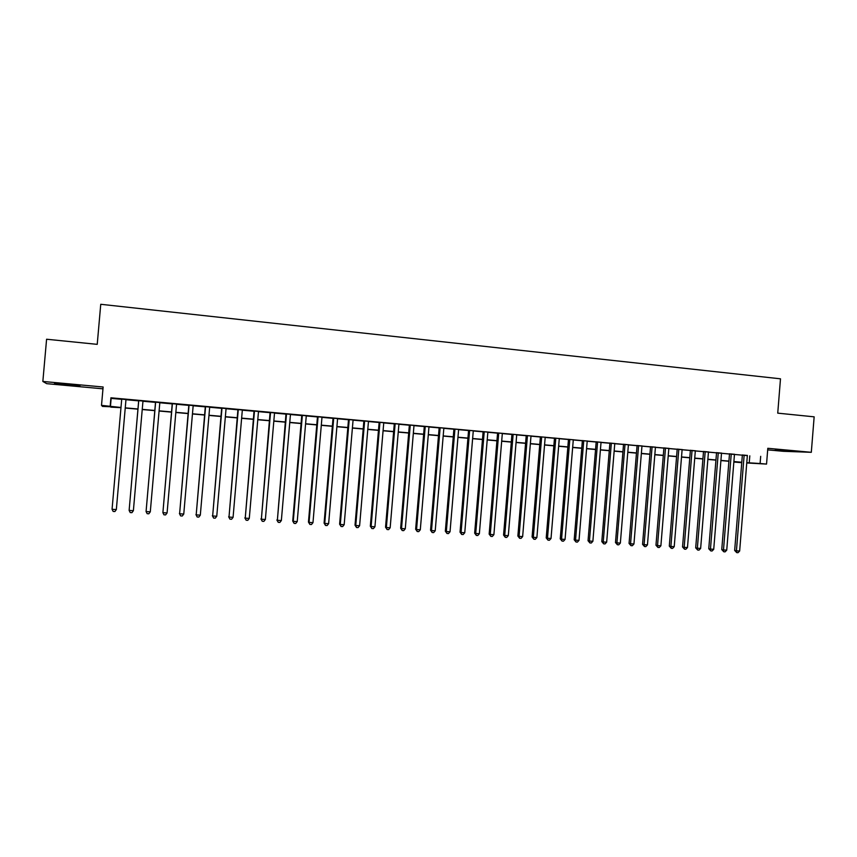 <?xml version="1.0" encoding="UTF-8"?>
<svg xmlns="http://www.w3.org/2000/svg" width="857" height="857" viewBox="0 0 857 857"><rect width="100%" height="100%" fill="white"/><g stroke="black" fill="none" stroke-linecap="round" stroke-linejoin="round"><path stroke-width="1.29" d="M67.864 385.093L79.98 385.95L54.537 383.325L67.864 385.093M775.221 450.118L791.825 451.232L775.221 450.118M110.81 406.764L102.508 406.411L101.512 405.361L120.987 407.482M767.679 449.871L783.373 451.307L811.311 452.314L814.15 416.834L777.738 413.149L780.491 378.815L100.751 304.289L97.227 344.353L46.589 339.233L42.85 381.451L46.674 383.657L102.969 388.832M741.755 462.684L733.935 462.041L741.766 462.48M125.99 399.523L121.726 399.137M142.969 401.055L138.684 400.669M159.831 402.565L155.524 402.179M176.563 404.075L172.236 403.69M193.189 405.575L188.829 405.179M209.686 407.054L205.316 406.668M226.077 408.532L221.674 408.136M242.338 410L237.914 409.603M258.493 411.446L254.047 411.049M274.54 412.892L270.073 412.496M290.469 414.327L285.981 413.92M306.281 415.752L301.771 415.345M321.996 417.166L317.465 416.759M337.594 418.57L333.041 418.162M353.084 419.962L348.52 419.555M368.467 421.344L363.882 420.937M383.754 422.726L379.148 422.308M398.933 424.086L394.306 423.669M414.006 425.447L409.357 425.029M428.971 426.797L424.311 426.379M443.84 428.136L439.17 427.707M458.613 429.464L453.921 429.036M473.289 430.782L468.575 430.353M487.858 432.099L483.134 431.671M502.341 433.396L497.596 432.967M516.717 434.692L511.95 434.263M530.997 435.977L526.219 435.549M545.191 437.252L540.403 436.824M559.289 438.527L554.479 438.088M573.301 439.78L568.47 439.352M587.206 441.034L582.374 440.605M601.036 442.276L596.183 441.848M614.769 443.519L609.905 443.08M628.417 444.74L623.532 444.301M641.968 445.961L637.083 445.522M655.444 447.172L650.538 446.733M668.824 448.382L663.907 447.943M682.118 449.582L677.191 449.132M695.338 450.771L690.388 450.321M708.471 451.95L703.511 451.5M721.508 453.128L716.548 452.678M734.481 454.296L729.5 453.846M747.347 455.624L110.917 397.798L111.153 398.387L121.705 399.33M125.968 399.716L138.673 400.862M142.948 401.247L155.503 402.372M159.809 402.758L172.225 403.883M176.553 404.268L188.819 405.372M193.168 405.768L205.294 406.85M209.665 407.246L221.652 408.328M226.055 408.725L237.903 409.785M242.327 410.182L254.036 411.242M258.482 411.639L270.051 412.678M274.519 413.085L285.959 414.113M290.448 414.52L301.76 415.538M306.27 415.934L317.444 416.941M321.975 417.348L333.03 418.345M337.572 418.752L348.499 419.737M353.073 420.144L363.871 421.119M368.456 421.537L379.126 422.49M383.732 422.908L394.284 423.861M398.912 424.269L409.346 425.211M413.985 425.629L424.301 426.561M428.961 426.979L439.148 427.889M443.83 428.318L453.899 429.218M458.602 429.646L468.554 430.535M473.268 430.964L483.112 431.853M487.847 432.271L497.574 433.149M502.32 433.578L511.94 434.445M516.707 434.874L526.209 435.72M530.986 436.159L540.381 436.995M545.181 437.434L554.468 438.27M559.278 438.698L568.459 439.523M573.279 439.962L582.364 440.777M587.195 441.216L596.172 442.019M601.025 442.458L609.884 443.251M614.758 443.69L623.521 444.483M628.395 444.922L637.062 445.694M641.957 446.133L650.517 446.904M655.423 447.354L663.896 448.115M668.814 448.554L677.18 449.304M682.108 449.754L690.378 450.493M695.327 450.943L703.501 451.671M708.45 452.121L716.538 452.85M721.498 453.289L729.489 454.017M734.46 454.456L742.355 455.174M747.358 455.453L742.376 455.003M101.512 405.361L103.129 387L42.85 381.451M110.917 397.798L110.189 406.122M760.684 456.331L760.105 463.519L766.544 464.087L746.758 462.962M811.311 452.314L767.808 448.297L766.544 464.087M120.976 407.664L110.778 407.139M741.776 462.405L733.881 461.709M728.9 461.27L720.908 460.563M715.938 460.123L707.861 459.416M702.901 458.977L694.727 458.259M689.789 457.82L681.508 457.092M676.58 456.652L668.214 455.913M663.286 455.485L654.823 454.735M649.917 454.306L641.347 453.546M636.451 453.117L627.785 452.357M622.91 451.928L614.137 451.146M609.273 450.718L600.403 449.936M595.551 449.507L586.574 448.714M581.742 448.297L572.658 447.493M567.837 447.065L558.646 446.261M553.847 445.833L544.549 445.019M539.76 444.59L530.354 443.765M525.577 443.337L516.064 442.501M511.308 442.083L501.688 441.237M496.931 440.819L487.205 439.952M482.47 439.545L472.625 438.666M467.911 438.259L457.949 437.381M453.257 436.963L443.176 436.074M438.495 435.667L428.307 434.767M423.637 434.349L413.331 433.438M408.682 433.031L398.248 432.11M393.62 431.703L383.068 430.771M378.462 430.364L367.782 429.421M363.197 429.025L352.398 428.072M347.824 427.664L336.897 426.7M332.345 426.304L321.3 425.329M316.769 424.922L305.585 423.936M301.075 423.54L289.762 422.544M285.274 422.147L273.822 421.141M269.366 420.744L257.786 419.726M253.34 419.33L241.62 418.302M237.196 417.916L225.348 416.866M220.956 416.481L208.958 415.42M204.587 415.034L192.461 413.963M188.101 413.577L175.835 412.496M171.507 412.121L159.091 411.028M154.785 410.642L142.23 409.539M137.945 409.153L125.24 408.039M746.779 462.684L760.105 463.519M125.251 407.857L137.966 408.982M142.241 409.357L154.796 410.46M159.102 410.846L171.518 411.938M175.846 412.324L188.122 413.406M192.471 413.792L204.598 414.852M208.979 415.249L220.967 416.298M225.37 416.684L237.218 417.734M241.642 418.12L253.351 419.159M257.796 419.555L269.377 420.573M273.844 420.969L285.285 421.976M289.773 422.372L301.086 423.369M305.595 423.765L316.779 424.751M321.311 425.158L332.366 426.133M336.919 426.529L347.846 427.493M352.409 427.9L363.207 428.854M367.803 429.25L378.473 430.193M383.09 430.6L393.642 431.532M398.269 431.939L408.693 432.86M413.342 433.278L423.658 434.178M428.318 434.595L438.516 435.495M443.187 435.902L453.267 436.791M457.97 437.209L467.922 438.088M472.635 438.505L482.491 439.373M487.215 439.791L496.953 440.648M501.699 441.066L511.318 441.912M516.085 442.341L525.587 443.176M530.365 443.594L539.771 444.429M544.559 444.847L553.858 445.672M558.668 446.09L567.848 446.904M572.669 447.333L581.753 448.125M586.595 448.554L595.561 449.347M600.414 449.775L609.284 450.557M614.158 450.986L622.921 451.757M627.806 452.196L636.472 452.957M641.368 453.385L649.927 454.146M654.834 454.574L663.307 455.324M668.224 455.763L676.591 456.492M681.529 456.931L689.799 457.659M694.738 458.099L702.922 458.816M707.871 459.256L715.959 459.973M720.919 460.413L728.911 461.109M733.892 461.548L741.787 462.244M749.8 455.838L749.232 462.909M111.153 398.387L110.435 406.55M742.376 454.917L734.663 550.451L736.431 550.815L744.155 455.078M739.655 551.03L738.006 552.711L736.72 552.626L736.431 550.815L739.655 551.03L747.368 455.367M736.72 552.626L734.663 550.451M729.511 453.76L721.755 549.594L723.49 549.948L731.246 453.921M726.736 550.162L725.086 551.865L723.79 551.779L723.49 549.948L726.736 550.162L734.481 454.21M723.79 551.779L721.755 549.594M716.548 452.592L708.76 548.737L710.464 549.08L718.262 452.753M713.731 549.305L712.081 550.997L710.785 550.912L710.464 549.08L713.731 549.305L721.519 453.042M710.785 550.912L708.76 548.737M703.522 451.425L695.691 547.859L697.362 548.212L705.193 451.575M700.64 548.426L699.001 550.14L697.694 550.055L697.362 548.212L700.64 548.426L708.471 451.864M697.694 550.055L695.691 547.859M690.399 450.236L682.536 546.991L684.165 547.334L692.049 450.386M687.475 547.559L685.836 549.262L684.518 549.176L684.165 547.334L687.475 547.559L695.338 450.686M684.518 549.176L682.536 546.991M677.201 449.057L669.296 546.102L670.892 546.455L678.808 449.197M674.223 546.67L672.584 548.394L671.256 548.309L670.892 546.455L674.223 546.67L682.129 449.497M671.256 548.309L669.296 546.102M663.918 447.857L655.969 545.223L657.533 545.566L665.493 447.997M660.886 545.791L659.247 547.516L657.908 547.419L657.533 545.566L660.886 545.791L668.835 448.297M657.908 547.419L655.969 545.223M650.538 446.658L642.557 544.324L644.089 544.666L652.091 446.797M647.453 544.891L645.835 546.627L644.485 546.53L644.089 544.666L647.453 544.891L655.444 447.097M644.485 546.53L642.557 544.324M637.083 445.436L629.059 543.424L630.559 543.767L638.594 445.576M633.944 543.991L632.327 545.727L630.966 545.641L630.559 543.767L633.944 543.991L641.979 445.886M630.966 545.641L629.059 543.424M623.542 444.226L615.476 542.524L616.933 542.867L625.021 444.355M620.35 543.092L618.733 544.838L617.361 544.741L616.933 542.867L620.35 543.092L628.417 444.665M617.361 544.741L615.476 542.524M609.905 442.994L601.807 541.613L603.232 541.956L611.352 443.123M606.66 542.181L605.042 543.927L603.671 543.841L603.232 541.956L606.66 542.181L614.78 443.433M603.671 543.841L601.807 541.613M596.193 441.762L588.041 540.692L589.434 541.035L597.597 441.891M592.883 541.26L591.276 543.017L589.895 542.931L589.434 541.035L592.883 541.26L601.046 442.201M589.895 542.931L588.041 540.692M582.385 440.519L574.19 539.771L575.54 540.114L583.746 440.637M579.021 540.338L577.414 542.106L576.022 542.01L575.54 540.114L579.021 540.338L587.216 440.948M576.022 542.01L574.19 539.771M568.48 439.266L560.253 538.849L561.56 539.182L569.809 439.384M565.063 539.417L563.456 541.185L562.063 541.088L561.56 539.182L565.063 539.417L573.301 439.695M562.063 541.088L560.253 538.849M554.49 438.002L546.22 537.917L547.494 538.25L555.786 438.12M551.019 538.475L549.412 540.253L548.009 540.156L547.494 538.25L551.019 538.475L559.3 438.441M548.009 540.156L546.22 537.917M540.403 436.738L532.09 536.975L533.333 537.307L541.667 436.856M536.878 537.543L535.271 539.321L533.857 539.224L533.333 537.307L536.878 537.543L545.202 437.166M533.857 539.224L532.09 536.975M526.23 435.463L517.874 536.021L519.074 536.353L527.451 435.57M522.641 536.589L521.045 538.378L519.621 538.282L519.074 536.353L522.641 536.589L531.008 435.892M519.621 538.282L517.874 536.021M511.961 434.178L503.562 535.079L504.719 535.4L513.139 434.285M508.308 535.636L506.723 537.435L505.287 537.339L504.719 535.4L508.308 535.636L516.728 434.606M505.287 537.339L503.562 535.079M497.596 432.881L489.154 534.115L490.268 534.436L498.731 432.989M493.889 534.682L492.304 536.482L490.857 536.386L490.268 534.436L493.889 534.682L502.341 433.31M490.857 536.386L489.154 534.115M483.134 431.585L474.649 533.15L475.721 533.472L484.237 431.682M479.363 533.718L477.788 535.518L476.331 535.421L475.721 533.472L479.363 533.718L487.869 432.003M476.331 535.421L474.649 533.15M468.586 430.268L460.038 532.176L461.077 532.497L469.636 430.364M464.751 532.743L463.166 534.554L461.698 534.457L461.077 532.497L464.751 532.743L473.289 430.696M461.698 534.457L460.038 532.176M453.931 428.95L445.34 531.201L446.336 531.522L454.938 429.046M450.032 531.769L448.457 533.59L446.979 533.483L446.336 531.522L450.032 531.769L458.624 429.378M446.979 533.483L445.34 531.201M439.17 427.622L430.546 530.215L431.5 530.537L440.144 427.707M435.217 530.783L433.642 532.604L432.153 532.508L431.5 530.537L435.217 530.783L443.851 428.05M432.153 532.508L430.546 530.215M424.322 426.283L415.645 529.219L416.556 529.54L425.243 426.368M420.294 529.787L418.73 531.619L417.23 531.522L416.556 529.54L420.294 529.787L428.982 426.711M417.23 531.522L415.645 529.219M409.367 424.943L400.648 528.223L401.515 528.533L410.257 425.018M405.275 528.79L403.722 530.633L402.212 530.526L401.515 528.533L405.275 528.79L414.006 425.361M402.212 530.526L400.648 528.223M394.316 423.583L385.543 527.216L386.368 527.526L395.152 423.658M390.16 527.783L388.607 529.626L387.085 529.53L386.368 527.526L390.16 527.783L398.933 424.001M387.085 529.53L385.543 527.216M379.158 422.222L370.331 526.209L371.113 526.519L379.951 422.297M374.938 526.766L373.384 528.63L371.852 528.523L371.113 526.519L374.938 526.766L383.765 422.64M371.852 528.523L370.331 526.209M363.893 420.851L355.023 525.191L355.762 525.491L364.643 420.916M359.608 525.748L358.055 527.612L356.523 527.516L355.762 525.491L359.608 525.748L368.478 421.258M356.523 527.516L355.023 525.191M348.52 419.459L339.608 524.163L340.293 524.463L349.228 419.523M344.171 524.72L342.629 526.594L341.075 526.487L340.293 524.463L344.171 524.72L353.095 419.876M341.075 526.487L339.608 524.163M333.052 418.066L324.085 523.124L324.728 523.434L333.705 418.13M328.627 523.691L327.095 525.566L325.531 525.459L324.728 523.434L328.627 523.691L337.604 418.484M325.531 525.459L324.085 523.124M317.476 416.673L308.456 522.084L309.056 522.384L318.086 416.727M312.976 522.652L311.445 524.538L309.88 524.43L309.056 522.384L312.976 522.652L321.996 417.08M309.88 524.43L308.456 522.084M301.782 415.259L292.719 521.045L293.265 521.335L302.35 415.302M297.218 521.602L295.697 523.488L294.112 523.391L293.265 521.335L297.218 521.602L306.292 415.666M294.112 523.391L292.719 521.045M285.992 413.835L277.368 520.285L286.506 413.877M281.353 520.542L279.832 522.449L278.236 522.341L277.368 520.285L281.353 520.542L290.469 414.242M278.236 522.341L276.875 519.985M270.084 412.399L261.364 519.213L270.544 412.442M265.37 519.481L263.86 521.388L262.253 521.281L261.364 519.213L265.37 519.481L274.54 412.806M262.253 521.281L260.914 518.924M254.058 410.964L245.241 518.142L254.475 410.996M249.28 518.41L247.769 520.328L246.152 520.22L245.241 518.142L249.28 518.41L258.503 411.36M246.152 520.22L244.845 517.853M237.925 409.507L229.001 517.06L238.289 409.539M233.072 517.339L231.572 519.256L229.944 519.149L229.001 517.06L233.072 517.339L242.349 409.903M229.944 519.149L228.658 516.782M221.684 408.05L212.654 515.978L221.995 408.071M216.757 516.246L215.257 518.174L213.618 518.067L212.654 515.978L216.757 516.246L226.077 408.446M213.618 518.067L212.365 515.689M205.316 406.572L196.189 514.886L205.584 406.593M200.313 515.153L198.824 517.092L197.174 516.985L196.189 514.886L200.313 515.153L209.697 406.968M197.174 516.985L195.953 514.596M188.84 405.093L179.606 513.782L189.054 405.104M183.762 514.061L182.273 516L180.613 515.893L179.606 513.782L183.762 514.061L193.189 405.479M180.613 515.893L179.413 513.504M172.246 403.593L162.894 512.668L172.396 403.604M167.083 512.947L165.605 514.896L163.933 514.789L162.894 512.668L167.083 512.947L176.574 403.979M155.535 402.094L146.076 511.554L155.631 402.094M150.296 511.833L148.818 513.793L147.136 513.675L146.076 511.554L150.296 511.833L159.831 402.479M138.695 400.573L129.128 510.418L138.738 400.583M133.381 510.708L131.914 512.668L130.21 512.561L129.128 510.418L133.381 510.708L142.98 400.958M125.99 399.426L116.338 509.572L112.063 509.294L121.726 399.051M116.338 509.572L114.881 511.543L113.167 511.436L112.063 509.294"/></g></svg>
